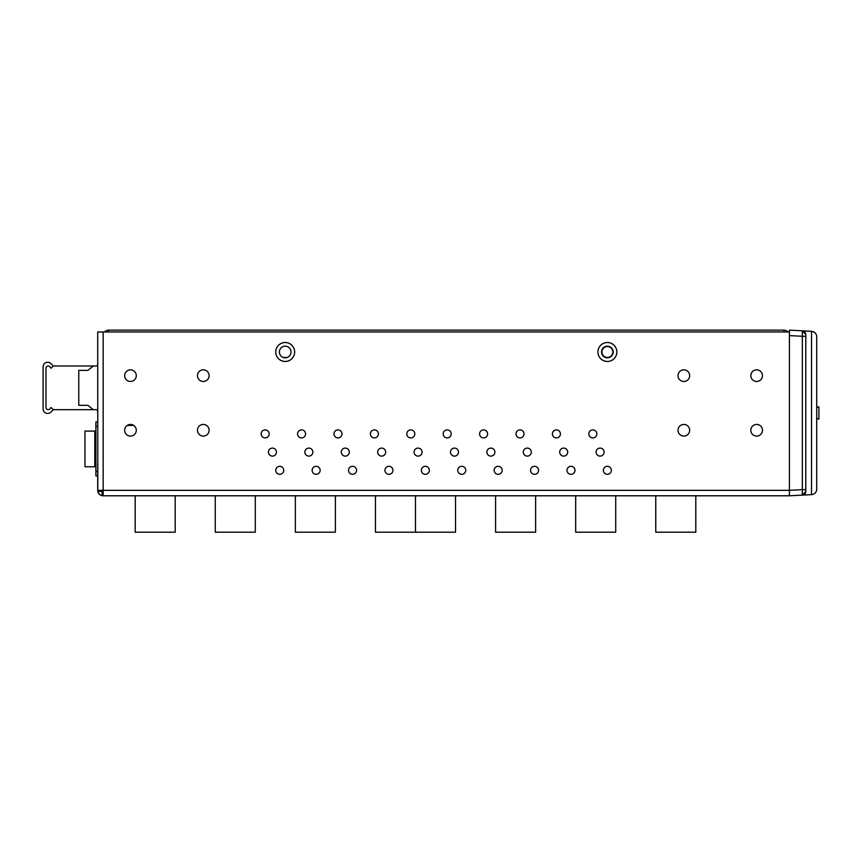 <?xml version="1.0" encoding="UTF-8"?>
<svg xmlns="http://www.w3.org/2000/svg" width="862" height="862" viewBox="0 0 862 862"><rect width="100%" height="100%" fill="white"/><g stroke="black" fill="none" stroke-linecap="round" stroke-linejoin="round"><path stroke-width="1.29" d="M97.934 491.426L102.072 491.426L102.072 495.575A5.355 5.355 0 0 1 97.934 491.426A5.463 3.857 180 0 1 97.708 490.338L97.708 462.668M805.798 341.072L805.798 334.467A3.642 3.642 0 0 0 802.339 330.825L802.339 336.277L789.409 335.609A5.463 5.463 0 0 0 789.409 335.587L789.409 490.338L103.171 490.338L103.171 495.79A5.463 5.463 0 0 1 97.708 490.338A5.463 5.463 0 0 0 103.171 495.79L789.409 495.79L789.409 331.967L97.708 331.967L97.805 490.338A5.409 3.825 180 0 0 98.257 491.426L102.072 491.426M133.739 425.44L127.21 425.44M601.924 351.998A5.463 5.463 0 0 1 607.387 346.535A5.463 5.463 0 0 1 612.85 351.998A5.463 5.463 0 0 1 607.387 357.45A5.463 5.463 0 0 1 601.924 351.998M788.019 331.967A5.463 5.463 0 0 0 783.946 330.146L783.946 331.967M108.634 331.967L108.634 330.146A5.463 5.463 0 0 0 104.561 331.967M783.946 330.146L108.634 330.146M261.164 433.909A4.008 4.008 0 0 1 265.173 429.901A4.008 4.008 0 0 1 269.181 433.909A4.008 4.008 0 0 1 265.173 437.907A4.008 4.008 0 0 1 261.164 433.909M268.448 452.108A4.008 4.008 0 0 1 272.457 448.1A4.008 4.008 0 0 1 276.454 452.108A4.008 4.008 0 0 1 272.457 456.117A4.008 4.008 0 0 1 268.448 452.108M275.732 470.307A4.008 4.008 0 0 1 279.741 466.31A4.008 4.008 0 0 1 283.738 470.307A4.008 4.008 0 0 1 279.741 474.315A4.008 4.008 0 0 1 275.732 470.307M297.573 433.909A4.008 4.008 0 0 1 301.581 429.901A4.008 4.008 0 0 1 305.579 433.909A4.008 4.008 0 0 1 301.581 437.907A4.008 4.008 0 0 1 297.573 433.909M304.857 452.108A4.008 4.008 0 0 1 308.855 448.1A4.008 4.008 0 0 1 312.863 452.108A4.008 4.008 0 0 1 308.855 456.117A4.008 4.008 0 0 1 304.857 452.108M312.141 470.307A4.008 4.008 0 0 1 316.138 466.31A4.008 4.008 0 0 1 320.147 470.307A4.008 4.008 0 0 1 316.138 474.315A4.008 4.008 0 0 1 312.141 470.307M333.982 433.909A4.008 4.008 0 0 1 337.979 429.901A4.008 4.008 0 0 1 341.988 433.909A4.008 4.008 0 0 1 337.979 437.907A4.008 4.008 0 0 1 333.982 433.909M341.266 452.108A4.008 4.008 0 0 1 345.263 448.1A4.008 4.008 0 0 1 349.272 452.108A4.008 4.008 0 0 1 345.263 456.117A4.008 4.008 0 0 1 341.266 452.108M348.539 470.307A4.008 4.008 0 0 1 352.547 466.31A4.008 4.008 0 0 1 356.556 470.307A4.008 4.008 0 0 1 352.547 474.315A4.008 4.008 0 0 1 348.539 470.307M370.38 433.909A4.008 4.008 0 0 1 374.388 429.901A4.008 4.008 0 0 1 378.396 433.909A4.008 4.008 0 0 1 374.388 437.907A4.008 4.008 0 0 1 370.38 433.909M377.664 452.108A4.008 4.008 0 0 1 381.672 448.1A4.008 4.008 0 0 1 385.68 452.108A4.008 4.008 0 0 1 381.672 456.117A4.008 4.008 0 0 1 377.664 452.108M384.948 470.307A4.008 4.008 0 0 1 388.956 466.31A4.008 4.008 0 0 1 392.953 470.307A4.008 4.008 0 0 1 388.956 474.315A4.008 4.008 0 0 1 384.948 470.307M406.789 433.909A4.008 4.008 0 0 1 410.797 429.901A4.008 4.008 0 0 1 414.794 433.909A4.008 4.008 0 0 1 410.797 437.907A4.008 4.008 0 0 1 406.789 433.909M414.072 452.108A4.008 4.008 0 0 1 418.081 448.1A4.008 4.008 0 0 1 422.078 452.108A4.008 4.008 0 0 1 418.081 456.117A4.008 4.008 0 0 1 414.072 452.108M421.356 470.307A4.008 4.008 0 0 1 425.354 466.31A4.008 4.008 0 0 1 429.362 470.307A4.008 4.008 0 0 1 425.354 474.315A4.008 4.008 0 0 1 421.356 470.307M443.197 433.909A4.008 4.008 0 0 1 447.206 429.901A4.008 4.008 0 0 1 451.203 433.909A4.008 4.008 0 0 1 447.206 437.907A4.008 4.008 0 0 1 443.197 433.909M450.481 452.108A4.008 4.008 0 0 1 454.479 448.1A4.008 4.008 0 0 1 458.487 452.108A4.008 4.008 0 0 1 454.479 456.117A4.008 4.008 0 0 1 450.481 452.108M457.754 470.307A4.008 4.008 0 0 1 461.763 466.31A4.008 4.008 0 0 1 465.771 470.307A4.008 4.008 0 0 1 461.763 474.315A4.008 4.008 0 0 1 457.754 470.307M479.606 433.909A4.008 4.008 0 0 1 483.604 429.901A4.008 4.008 0 0 1 487.612 433.909A4.008 4.008 0 0 1 483.604 437.907A4.008 4.008 0 0 1 479.606 433.909M486.879 452.108A4.008 4.008 0 0 1 490.887 448.1A4.008 4.008 0 0 1 494.896 452.108A4.008 4.008 0 0 1 490.887 456.117A4.008 4.008 0 0 1 486.879 452.108M494.163 470.307A4.008 4.008 0 0 1 498.171 466.31A4.008 4.008 0 0 1 502.169 470.307A4.008 4.008 0 0 1 498.171 474.315A4.008 4.008 0 0 1 494.163 470.307M516.004 433.909A4.008 4.008 0 0 1 520.012 429.901A4.008 4.008 0 0 1 524.021 433.909A4.008 4.008 0 0 1 520.012 437.907A4.008 4.008 0 0 1 516.004 433.909M523.288 452.108A4.008 4.008 0 0 1 527.296 448.1A4.008 4.008 0 0 1 531.294 452.108A4.008 4.008 0 0 1 527.296 456.117A4.008 4.008 0 0 1 523.288 452.108M530.572 470.307A4.008 4.008 0 0 1 534.569 466.31A4.008 4.008 0 0 1 538.578 470.307A4.008 4.008 0 0 1 534.569 474.315A4.008 4.008 0 0 1 530.572 470.307M552.413 433.909A4.008 4.008 0 0 1 556.421 429.901A4.008 4.008 0 0 1 560.419 433.909A4.008 4.008 0 0 1 556.421 437.907A4.008 4.008 0 0 1 552.413 433.909M559.697 452.108A4.008 4.008 0 0 1 563.694 448.1A4.008 4.008 0 0 1 567.702 452.108A4.008 4.008 0 0 1 563.694 456.117A4.008 4.008 0 0 1 559.697 452.108M566.97 470.307A4.008 4.008 0 0 1 570.978 466.31A4.008 4.008 0 0 1 574.986 470.307A4.008 4.008 0 0 1 570.978 474.315A4.008 4.008 0 0 1 566.97 470.307M124.645 430.267A5.829 5.829 0 0 1 130.474 424.438A5.829 5.829 0 0 1 136.293 430.267A5.829 5.829 0 0 1 130.474 436.086A5.829 5.829 0 0 1 124.645 430.267M124.645 375.66A5.829 5.829 0 0 1 130.474 369.83A5.829 5.829 0 0 1 136.293 375.66A5.829 5.829 0 0 1 130.474 381.478A5.829 5.829 0 0 1 124.645 375.66M197.463 430.267A5.829 5.829 0 0 1 203.281 424.438A5.829 5.829 0 0 1 209.11 430.267A5.829 5.829 0 0 1 203.281 436.086A5.829 5.829 0 0 1 197.463 430.267M197.463 375.66A5.829 5.829 0 0 1 203.281 369.83A5.829 5.829 0 0 1 209.11 375.66A5.829 5.829 0 0 1 203.281 381.478A5.829 5.829 0 0 1 197.463 375.66M750.824 430.267A5.829 5.829 0 0 1 756.642 424.438A5.829 5.829 0 0 1 762.471 430.267A5.829 5.829 0 0 1 756.642 436.086A5.829 5.829 0 0 1 750.824 430.267M750.824 375.66A5.829 5.829 0 0 1 756.642 369.83A5.829 5.829 0 0 1 762.471 375.66A5.829 5.829 0 0 1 756.642 381.478A5.829 5.829 0 0 1 750.824 375.66M678.006 430.267A5.829 5.829 0 0 1 683.835 424.438A5.829 5.829 0 0 1 689.665 430.267A5.829 5.829 0 0 1 683.835 436.086A5.829 5.829 0 0 1 678.006 430.267M678.006 375.66A5.829 5.829 0 0 1 683.835 369.83A5.829 5.829 0 0 1 689.665 375.66A5.829 5.829 0 0 1 683.835 381.478A5.829 5.829 0 0 1 678.006 375.66M603.378 470.307A4.008 4.008 0 0 1 607.387 466.31A4.008 4.008 0 0 1 611.384 470.307A4.008 4.008 0 0 1 607.387 474.315A4.008 4.008 0 0 1 603.378 470.307M596.095 452.108A4.008 4.008 0 0 1 600.103 448.1A4.008 4.008 0 0 1 604.111 452.108A4.008 4.008 0 0 1 600.103 456.117A4.008 4.008 0 0 1 596.095 452.108M588.821 433.909A4.008 4.008 0 0 1 592.819 429.901A4.008 4.008 0 0 1 596.827 433.909A4.008 4.008 0 0 1 592.819 437.907A4.008 4.008 0 0 1 588.821 433.909M597.916 351.998A9.46 9.46 0 0 1 607.387 342.526A9.46 9.46 0 0 1 616.847 351.998A9.46 9.46 0 0 1 607.387 361.458A9.46 9.46 0 0 1 597.916 351.998M275.732 351.998A9.46 9.46 0 0 1 285.193 342.526A9.46 9.46 0 0 1 294.664 351.998A9.46 9.46 0 0 1 285.193 361.458A9.46 9.46 0 0 1 275.732 351.998M613.205 351.998A5.829 5.829 0 0 0 607.387 346.168A5.829 5.829 0 0 0 601.557 351.998A5.829 5.829 0 0 0 607.387 357.816A5.829 5.829 0 0 0 613.205 351.998M291.022 351.998A5.829 5.829 0 0 0 285.193 346.168A5.829 5.829 0 0 0 279.374 351.998A5.829 5.829 0 0 0 285.193 357.816A5.829 5.829 0 0 0 291.022 351.998M283.167 357.45L287.218 357.45M97.708 363.279L97.449 366.005M97.708 412.79L97.449 409.698M97.708 421.981L95.887 421.981L95.887 426.356L97.708 426.356M97.708 475.867L95.887 475.867L95.887 426.356M95.887 466.762L84.972 466.762L84.972 431.086L95.887 431.086M94.798 466.762L94.798 431.086M97.708 366.005L53.293 366.005L50.858 363.592A4.547 4.547 0 0 0 43.1 366.813L43.1 408.9A4.547 4.547 0 0 0 50.858 412.122L53.293 409.698L97.708 409.698M93.344 366.005L87.881 370.38L78.776 370.38L78.776 405.323L87.881 405.323L93.344 409.698M53.293 409.698L51.073 407.467L49.877 408.911A2.187 2.187 0 0 1 46.009 407.51L46.009 368.193A2.187 2.187 0 0 1 49.877 366.792L51.073 368.236L53.293 366.005M805.798 334.467L805.798 491.48L805.798 489.659L802.339 489.659L802.339 495.122L805.798 491.48A3.642 3.642 0 0 1 802.339 495.122L811.541 494.637A5.463 5.463 0 0 0 816.713 489.185L816.713 336.762A5.463 5.463 0 0 0 811.541 331.31L802.339 330.825L805.798 334.467M805.798 484.875L805.798 481.233M789.409 330.146L789.409 331.967L789.409 330.146L802.339 330.825M805.798 336.277L802.339 336.277L802.339 489.659L789.409 490.338L789.409 495.79L802.339 495.122M816.713 487.73L816.713 489.185M811.519 494.637L811.541 331.342L799.462 330.674L811.541 331.342A5.463 5.463 0 0 1 816.713 336.762L816.713 338.216M818.62 406.961L816.713 406.972L818.9 406.961L818.9 418.706L816.713 418.706M816.713 407.263L818.9 407.263M818.9 418.706L816.713 419.007L818.9 418.986M799.462 495.273L811.627 494.626M753.011 330.146L749.175 330.146M175.212 495.79L175.212 532.199L135.172 532.199L135.172 495.79M255.303 495.79L255.303 532.199L215.263 532.199L215.263 495.79M335.393 495.79L335.393 532.199L295.354 532.199L295.354 495.79M415.484 495.79L415.484 532.199L375.444 532.199L375.444 495.79M415.484 532.199L455.535 532.199L455.535 495.79M495.585 495.79L495.585 532.199L535.625 532.199L535.625 495.79M575.676 495.79L575.676 532.199L615.716 532.199L615.716 495.79M655.766 495.79L655.766 532.199L695.806 532.199L695.806 495.79M103.171 495.79A5.463 5.463 0 0 1 97.708 490.338M103.171 331.967L103.171 490.338L97.805 490.338M97.708 471.492L95.887 471.492M818.9 406.972L816.713 406.972M799.462 330.674L811.627 331.32"/></g></svg>
